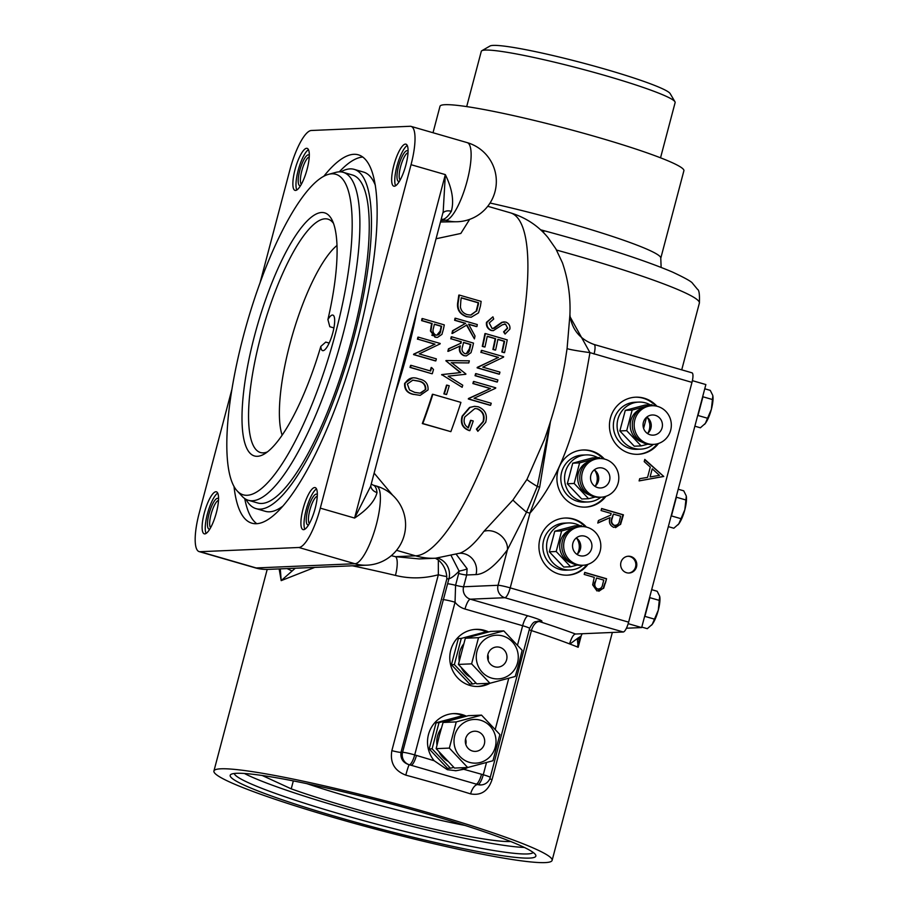 <?xml version="1.0" encoding="UTF-8"?>
<svg xmlns="http://www.w3.org/2000/svg" width="908" height="908" viewBox="0 0 908 908"><rect width="100%" height="100%" fill="white"/><g stroke="black" fill="none" stroke-linecap="round" stroke-linejoin="round"><path stroke-width="1.36" d="M396.535 550.316L415.546 555.821A67.271 64.627 87.6 0 0 435.534 558.227L460.05 553.131A165.801 43.754 -73.9 0 0 483.919 531.328A16.821 13.211 -143.5 0 1 493.203 531.373A16.821 13.211 -143.5 0 1 507.447 549.749A179.5 47.364 106.1 0 1 476.008 574.582L466.689 574.98A10.09 0.863 14.8 0 1 458.688 573.515L459.073 571.075C455.01 575.4 451.628 577.976 448.915 578.793L446.827 578.884L446.759 576.489C446.123 569.759 443.308 564.254 438.326 559.964L435.329 558.227M545.084 862.6A174.904 14.903 -165.2 0 0 552.121 860.375A174.904 14.903 -165.2 0 0 409.394 807.382A174.904 14.903 -165.2 0 0 220.973 768.804A174.904 14.903 -165.2 0 0 213.925 771.017A174.904 14.903 -165.2 0 0 356.651 824.01A174.904 14.903 -165.2 0 0 545.084 862.6M577.897 638.12L580.984 636.19L579.588 638.279A5.051 3.303 -150.2 0 1 577.397 639.55L577.897 638.12L569.929 644.033A174.904 14.903 -165.2 0 0 569.543 643.885C571.575 637.552 573.572 634.261 575.513 634.022L623.263 631.991L504.837 597.714L470.355 599.189L528.013 615.874A10.09 2.667 106.1 0 0 522.645 625.714A10.09 0.863 14.8 0 1 529.602 628.404C534.369 619.358 535.345 622.593 538.115 621.163A10.09 9.693 -92.4 0 1 541.111 621.526L539.534 621.594A184.994 15.765 14.8 0 1 575.513 634.022M446.827 578.884L400.984 752.391A10.09 0.863 14.8 0 1 391.859 750.644C389.861 762.595 394.515 770.767 405.797 775.137A10.09 0.67 -74.9 0 1 409.236 764.763C403.061 762.822 400.303 758.702 400.984 752.391L402.562 752.323A10.09 0.863 14.8 0 1 414.706 754.911L416.454 755.422A10.09 2.667 -73.9 0 1 411.086 765.262L409.236 764.763A184.994 15.765 14.8 0 1 411.086 765.262L476.155 784.092A10.09 2.667 -73.9 0 0 481.524 774.252L483.272 774.751A10.09 2.667 -73.9 0 1 477.903 784.591A10.09 9.693 -92.4 0 0 480.899 784.955L476.155 784.092A184.994 15.765 14.8 0 1 477.801 784.603A10.09 4.551 -72.7 0 0 470.616 793.898C481.07 795.783 488.209 791.038 492.045 779.631A10.09 0.863 14.8 0 1 489.752 778.826M446.759 576.489A10.09 0.863 14.8 0 1 438.337 574.764C423.82 578.668 409.519 578.884 395.445 575.411A174.904 14.903 -165.2 0 0 352.372 565.798M314.758 567.398L281.196 580.632L279.142 568.919M370.748 485.939A10.09 8.274 173.1 0 0 377.024 492.556C374.902 501.057 367.422 509.558 354.585 518.059L445.329 174.608C452.195 188.728 454.193 200.963 451.333 211.314A10.09 7.241 32.5 0 0 442.843 213.062M405.921 164.904A21.86 5.766 -73.9 0 0 405.944 144.168A21.86 5.766 -73.9 0 0 393.811 165.426A21.86 5.766 -73.9 0 0 393.788 186.163A21.86 5.766 -73.9 0 0 405.921 164.904M315.178 508.355A21.86 5.766 -73.9 0 0 315.201 487.619A21.86 5.766 -73.9 0 0 303.056 508.877A21.86 5.766 -73.9 0 0 303.045 529.614A21.86 5.766 -73.9 0 0 315.178 508.355M216.399 512.566A21.86 5.766 -73.9 0 0 216.41 491.818A21.86 5.766 -73.9 0 0 204.277 513.077A21.86 5.766 -73.9 0 0 204.255 533.825A21.86 5.766 -73.9 0 0 216.399 512.566M307.142 169.115A21.86 5.766 -73.9 0 0 307.154 148.367A21.86 5.766 -73.9 0 0 295.021 169.637A21.86 5.766 -73.9 0 0 294.998 190.374A21.86 5.766 -73.9 0 0 307.142 169.115M234.014 486.518A191.724 50.598 -73.9 0 0 251.8 523.156A191.724 50.598 -73.9 0 0 358.217 336.732A191.724 50.598 -73.9 0 0 358.399 154.837A191.724 50.598 -73.9 0 0 323.781 176.311M362.825 157.039A191.724 50.598 -73.9 0 0 339.286 171.85M246.011 499.332A176.583 46.603 -73.9 0 0 256.011 508.616L265.363 511.329A176.583 46.603 -73.9 0 0 282.479 506.392M256.011 508.616A176.583 46.603 -73.9 0 0 354.029 336.913A176.583 46.603 -73.9 0 0 354.188 169.365A176.583 46.603 -73.9 0 0 340.784 171.884M248.293 500.263L257.645 502.964A170.704 45.048 -73.9 0 0 352.395 336.981A170.704 45.048 -73.9 0 0 352.554 175.028L343.201 172.316A170.704 45.048 106.1 0 1 343.042 334.269A170.704 45.048 106.1 0 1 248.293 500.263A170.704 45.048 106.1 0 1 242.061 496.222L237.045 490.774A166.811 44.015 -73.9 0 0 335.733 332.51A166.811 44.015 -73.9 0 0 328.628 174.325A166.811 44.015 -73.9 0 0 243.299 336.459A166.811 44.015 -73.9 0 0 237.045 490.774M333.52 223.402A121.479 32.052 -73.9 0 0 327.958 219.157A121.479 32.052 -73.9 0 0 325.109 218.817A121.479 32.052 -73.9 0 0 260.539 337.277A121.479 32.052 -73.9 0 0 260.426 452.524A121.479 32.052 -73.9 0 0 263.275 452.854A121.479 32.052 -73.9 0 0 267.395 451.9M329.15 343.065L325.745 342.089L320.808 346.436A126.518 33.392 106.1 0 1 264.466 453.921A126.518 33.392 106.1 0 1 254.467 335.983A126.518 33.392 106.1 0 1 332.124 220.133A126.518 33.392 106.1 0 1 327.913 319.571L329.808 326.721L333.917 327.913M490.036 203.017A126.133 10.748 14.8 0 1 660.774 258.224L683.894 170.738A126.133 10.748 -165.2 0 0 580.961 132.523A126.133 10.748 -165.2 0 0 445.079 104.692A126.133 10.748 -165.2 0 0 439.994 106.304L433.014 132.738M660.536 157.822L675.132 102.57A100.255 8.547 -165.2 0 0 674.962 101.764A100.255 8.547 -165.2 0 0 589.213 71.062A100.255 8.547 -165.2 0 0 485.326 50.076A100.255 8.547 -165.2 0 0 481.83 50.735A100.255 8.547 -165.2 0 0 481.285 51.347L466.689 106.599M481.83 50.735L490.002 46.013A93.524 7.968 14.8 0 1 493.271 45.4A93.524 7.968 14.8 0 1 590.189 64.979A93.524 7.968 14.8 0 1 670.183 93.626L674.962 101.764M630.867 556.525A8.41 8.081 87.6 0 0 620.697 563.664A8.41 8.081 87.6 0 0 629.085 573.027A8.41 8.081 87.6 0 0 630.867 556.525M628.62 573.039A8.41 8.081 87.6 0 0 627.905 556.264M586.42 527.083A28.591 27.467 87.6 0 0 573.674 519.047A28.591 27.467 87.6 0 0 565.185 518.025A28.591 27.467 87.6 0 0 539.102 543.302A28.591 27.467 87.6 0 0 559.124 574.128A28.591 27.467 87.6 0 0 567.614 575.161A28.591 27.467 87.6 0 0 588.009 564.322M585.217 526.844A28.591 27.467 87.6 0 0 572.744 519.092A28.591 27.467 87.6 0 0 564.719 518.048M604.399 459.051A28.591 27.467 87.6 0 0 591.653 451.004A28.591 27.467 87.6 0 0 583.152 449.982A28.591 27.467 87.6 0 0 557.081 475.259A28.591 27.467 87.6 0 0 577.102 506.085A28.591 27.467 87.6 0 0 585.592 507.118A28.591 27.467 87.6 0 0 605.976 496.279M603.196 458.801A28.591 27.467 87.6 0 0 590.722 451.049A28.591 27.467 87.6 0 0 582.686 450.005M656.927 406.239A28.591 27.467 87.6 0 0 644.181 398.203A28.591 27.467 87.6 0 0 635.691 397.182A28.591 27.467 87.6 0 0 609.609 422.447A28.591 27.467 87.6 0 0 629.63 453.285A28.591 27.467 87.6 0 0 638.12 454.306A28.591 27.467 87.6 0 0 658.516 443.467M655.735 405.989A28.591 27.467 87.6 0 0 643.25 398.237A28.591 27.467 87.6 0 0 635.225 397.205M466.406 716.196A28.591 27.467 87.6 0 0 462.251 714.619A28.591 27.467 87.6 0 0 453.762 713.586A28.591 27.467 87.6 0 0 429.768 730.724A28.591 27.467 87.6 0 0 434.149 760.722L447.372 769.712L456.032 770.722L463.727 769.28L481.524 774.252M463.693 715.89A28.591 27.467 87.6 0 0 460.39 714.698A28.591 27.467 87.6 0 0 452.831 713.643M488.663 631.957A28.591 27.467 87.6 0 0 484.509 630.368A28.591 27.467 87.6 0 0 476.019 629.346A28.591 27.467 87.6 0 0 449.937 654.623A28.591 27.467 87.6 0 0 469.958 685.449A28.591 27.467 87.6 0 0 478.448 686.471A28.591 27.467 87.6 0 0 490.07 683.236M486.143 631.73A28.591 27.467 87.6 0 0 482.647 630.447A28.591 27.467 87.6 0 0 475.088 629.403M529.5 858.094A158.083 13.472 14.8 0 1 352.747 821.422A158.083 13.472 14.8 0 1 231.041 774.354A158.083 13.472 14.8 0 1 236.557 773.31A158.083 13.472 14.8 0 1 400.371 806.406A158.083 13.472 14.8 0 1 535.595 854.825A158.083 13.472 14.8 0 1 529.5 858.094M234.275 773.491A154.723 13.189 -165.2 0 0 363.563 820.639A154.723 13.189 -165.2 0 0 527.242 853.951A154.723 13.189 -165.2 0 0 533.212 852.464M244.411 773.48A154.723 13.189 -165.2 0 0 382.223 818.732A154.723 13.189 -165.2 0 0 524.404 847.459M450.856 431.663A179.943 47.488 -73.9 0 0 460.912 402.392L432.866 394.276A179.943 47.488 106.1 0 1 422.81 423.537L450.856 431.663L422.311 423.559A178.263 47.046 -73.9 0 0 432.39 394.299L432.866 394.276M485.701 422.334L477.858 431.323L476.893 429.109L483.487 421.618C485.11 415.58 483.169 411.324 477.687 408.85L474.895 408.532L464.805 416.931C463.182 421.698 464.374 425.364 468.369 427.929A179.943 47.488 -73.9 0 0 471.014 420.347L473.25 420.994A179.943 47.488 106.1 0 1 469.879 430.619C462.989 428.19 460.572 423.355 462.626 416.114L470.004 407.454L474.509 406.33L478.244 406.784C485.201 409.644 487.687 414.82 485.701 422.334M477.858 431.323L476.405 429.132L482.999 421.641C484.611 415.58 482.681 411.324 477.211 408.872L477.687 408.85M474.509 406.33L469.527 407.465L462.149 416.125C460.061 423.332 462.467 428.167 469.379 430.642L469.879 430.619M471.014 420.347L470.537 420.37A178.263 47.046 106.1 0 1 467.961 427.725M490.479 388.488L473.352 383.539A179.943 47.488 -73.9 0 0 473.931 381.496L495.745 387.807A179.943 47.488 106.1 0 1 495.62 388.238L474.055 398.272L491.228 403.243A179.943 47.488 106.1 0 1 490.604 405.286L468.789 398.964A179.943 47.488 -73.9 0 0 468.925 398.499L490.479 388.488L468.46 398.521A178.263 47.046 106.1 0 1 468.312 398.987L490.127 405.297A178.263 47.046 -73.9 0 0 490.172 405.161M476.076 373.642L497.89 379.953A179.943 47.488 106.1 0 1 497.346 381.996L475.531 375.685A179.943 47.488 -73.9 0 0 476.076 373.642L475.61 373.665A178.263 47.046 106.1 0 1 475.054 375.696L496.869 382.018A178.263 47.046 -73.9 0 0 496.914 381.871M503.543 357.139L482.761 367.138L499.933 372.11A179.943 47.488 106.1 0 1 499.411 374.141L477.597 367.831A179.943 47.488 -73.9 0 0 477.71 367.365L498.492 357.389L481.365 352.429A179.943 47.488 -73.9 0 0 481.83 350.397L503.645 356.708A179.943 47.488 106.1 0 1 503.543 357.139M498.492 357.389L477.245 367.388A178.263 47.046 106.1 0 1 477.131 367.854L498.946 374.164A178.263 47.046 -73.9 0 0 498.98 374.017M481.365 352.429L498.027 357.411M481.83 350.397L481.365 350.42A178.263 47.046 106.1 0 1 480.888 352.452M504.598 341.26L497.89 339.32A179.943 47.488 106.1 0 1 495.609 350.057L493.373 349.41A179.943 47.488 -73.9 0 0 495.643 338.673L487.256 336.244A179.943 47.488 106.1 0 1 484.986 346.981L482.738 346.334A179.943 47.488 -73.9 0 0 485.428 333.565L507.243 339.887A179.943 47.488 106.1 0 1 504.553 352.644L502.317 351.998A179.943 47.488 -73.9 0 0 504.598 341.26L504.122 341.283A178.263 47.046 106.1 0 1 501.852 352.02L504.088 352.667A178.263 47.046 -73.9 0 0 504.122 352.52M495.643 338.673L495.166 338.695A178.263 47.046 106.1 0 1 492.896 349.432L495.132 350.079M485.428 333.565L484.951 333.588A178.263 47.046 106.1 0 1 482.273 346.357L484.509 347.004M492.091 328.458L494.383 328.265L502.215 322.351L505.756 322.056C508.934 323.396 510.307 325.745 509.876 329.093L505.075 334.053L504.076 331.829L507.674 328.219L505.495 324.111L502.419 324.78L493.316 330.671L491.682 330.478C488.073 328.878 486.506 326.165 486.972 322.317L492.919 316.824L493.702 319.049L489.208 322.964L492.091 328.458L493.055 328.582M507.674 328.219L505.495 324.111L504.451 323.986M492.919 316.824L486.484 322.329C486.018 326.176 487.585 328.889 491.194 330.501L493.316 330.671M507.197 328.242L503.588 331.851L505.075 334.053M504.224 321.852L501.727 322.374L492.828 328.582M446.997 385.128L449.233 385.775A179.943 47.488 106.1 0 1 446.566 394.515L444.33 393.868A179.943 47.488 -73.9 0 0 446.997 385.128L446.52 385.14A178.263 47.046 106.1 0 1 443.864 393.879L446.566 394.515M442.173 374.573L460.753 372.564L445.907 360.839A179.943 47.488 -73.9 0 0 445.987 360.544L469.334 360.828A179.943 47.488 106.1 0 1 468.812 362.928L451.662 362.735L465.906 373.971A179.943 47.488 106.1 0 1 465.827 374.266L448.132 376.15L462.751 385.208A179.943 47.488 106.1 0 1 462.138 387.296L442.094 374.856A179.943 47.488 -73.9 0 0 442.173 374.573L441.708 374.584A178.263 47.046 106.1 0 1 441.629 374.879M462.138 387.296L442.094 374.856M460.753 372.564L441.708 374.584M445.907 360.839L460.288 372.586M451.197 362.757L468.812 362.928M464.862 353.621C467.847 353.711 469.515 352.088 469.856 348.74A179.943 47.488 -73.9 0 0 470.821 344.495L463.545 342.384L462.569 346.527C461.4 349.705 462.172 352.066 464.862 353.621L465.906 353.757M463.511 342.532L470.344 344.518A178.263 47.046 106.1 0 1 469.379 348.763L466.315 353.609M460.935 343.394A179.943 47.488 -73.9 0 0 461.309 341.737L451.242 338.832A179.943 47.488 -73.9 0 0 451.696 336.8L473.511 343.111A179.943 47.488 106.1 0 1 472.489 347.639L471.002 352.69L466.337 355.913L464.363 355.652C460.311 353.734 458.983 350.488 460.367 345.903L448.314 351.317A179.943 47.488 -73.9 0 0 448.927 348.797L460.469 343.417L448.461 348.82A178.263 47.046 106.1 0 1 447.848 351.339L448.37 351.101M451.242 338.832L460.844 341.76A178.263 47.046 106.1 0 1 460.469 343.417M451.696 336.8L451.219 336.811A178.263 47.046 106.1 0 1 450.777 338.843M459.891 345.925C458.506 350.511 459.845 353.757 463.897 355.675L466.337 355.913M425.795 389.328C425.852 384.583 423.355 381.814 418.304 381.031L412.879 380.123L407.34 383.982L409.531 389.941L414.74 392.392L420.018 393.164L425.795 389.328L420.96 393.016M412.641 380.146L417.828 381.042C422.901 381.848 425.398 384.617 425.319 389.339M405.127 383.267C408.328 377.966 412.924 376.536 418.906 378.988C425.307 380.1 428.36 383.732 428.054 389.907L420.188 395.355L414.071 394.424C407.681 393.198 404.707 389.475 405.127 383.267M414.071 394.424L420.188 395.355M606.555 578.725L603.684 588.248L597.01 590.983L592.674 584.865L594.263 577.363L584.196 574.446L584.741 572.415L606.555 578.725L605.375 583.174M596.465 578.146L595.41 581.96C594.15 585.127 594.865 587.453 597.543 588.952L598.417 589.088M594.944 581.983C593.684 585.149 594.4 587.476 597.078 588.974L597.543 588.952C600.506 589.122 602.22 587.555 602.674 584.264L603.775 580.11L596.499 578.01L595.41 581.96M597.078 588.974L598.179 589.11M584.695 572.551L606.079 578.748M604.91 583.197L603.218 588.259L598.849 591.267M639.686 478.698L647.563 477.37L650.287 467.087L644.203 461.616L644.793 459.391L663.759 476.462L639.107 480.911L639.686 478.698M644.691 459.743L663.759 476.462M659.48 475.349L652.228 468.834L650.083 476.938L659.48 475.349M650.083 476.938L652.228 468.834M663.294 476.484L639.119 480.843M477.517 686.493A28.591 27.467 87.6 0 0 488.152 683.338M455.169 770.744A28.591 27.467 87.6 0 0 465.895 767.578M442.9 599.632A10.09 0.863 14.8 0 1 455.044 602.22L414.706 754.911A10.09 2.667 -73.9 0 1 409.338 764.752A10.09 9.693 -92.4 0 1 402.562 752.323L447.587 583.821A10.09 0.863 14.8 0 1 455.578 585.285L455.044 602.22A20.18 19.386 87.6 0 0 464.987 609.03A10.09 2.667 106.1 0 1 470.355 599.189A10.09 9.693 -92.4 0 1 463.579 586.761L498.061 585.285L507.447 549.749L526.492 512.226A16.821 0.636 -139.5 0 1 512.929 500.002L526.981 479.367A16.821 1.169 -150 0 0 537.32 486.484L526.492 512.226A10.09 0.863 -165.2 0 1 529.943 513.168L510.205 587.873A10.09 0.863 -165.2 0 0 498.061 585.285A10.09 9.693 -92.4 0 0 504.837 597.714A10.09 2.667 106.1 0 0 510.205 587.873L628.62 622.15A10.09 2.667 106.1 0 1 623.263 631.991M569.918 314.463L570.179 316.983L589.95 352.622C580.201 409.088 567.75 469.459 529.943 513.168L539.67 487.165L537.32 486.484L550.237 422.299M691.748 372.779A10.09 2.667 106.1 0 1 691.987 372.813A10.09 2.667 106.1 0 1 691.975 382.381L589.95 352.622A31.95 1.498 -173.1 0 1 567.091 348.456L569.906 315.042C570.678 297.052 568.192 279.641 562.438 262.809L555.821 248.792L547.921 237.499C538.149 225.706 525.664 217.489 510.478 212.847L487.744 206.275M594.059 354.052A10.09 2.667 -73.9 0 0 594.07 344.473L691.987 372.813M526.981 479.367L544.482 439.381M391.269 555.673A191.724 16.344 14.8 0 1 395.479 556.672A16.821 4.733 -76.6 0 1 395.445 575.411M510.478 212.847A178.263 47.046 -73.9 0 1 508.253 389.577A178.263 47.046 -73.9 0 1 415.546 555.821L395.479 556.672L419.178 558.919L435.534 558.227M391.859 750.644L438.337 574.764L438.326 559.964M451.31 555.9L459.073 571.075A10.09 1.544 171.2 0 0 467.109 568.714L466.689 574.98L463.579 586.761A10.09 0.863 -165.2 0 1 455.578 585.285L458.688 573.515M456.338 554.436L467.109 568.714M483.919 531.328L512.929 500.002M544.04 440.584C553.324 414.808 560.293 388.84 564.935 362.689L567.091 348.456M550.441 421.664L539.67 487.165M416.454 755.422L434.149 760.722M463.727 769.28A28.591 27.467 87.6 0 0 467.802 767.476M569.543 643.885A174.904 14.903 -165.2 0 0 531.418 630.583A10.09 5.527 108 0 1 539.534 621.594A10.09 9.693 -92.4 0 0 537.411 621.231M647.824 433.275A14.403 13.836 87.6 0 0 647.143 417.305M637.654 454.318A28.591 27.467 87.6 0 0 657.347 443.819M595.285 486.086A14.403 13.836 87.6 0 0 594.604 470.117M585.127 507.129A28.591 27.467 87.6 0 0 604.807 496.631M577.306 554.13A14.403 13.836 87.6 0 0 576.625 538.16M567.148 575.173A28.591 27.467 87.6 0 0 586.829 564.674M598.44 520.534L610.709 515.12L611.152 513.463L601.085 510.546L601.618 508.514L623.433 514.825L620.584 524.415L613.831 527.389C609.79 525.482 608.519 522.236 610.051 517.628L597.782 523.053L598.44 520.534M613.343 514.257L611.788 518.275C610.528 521.476 611.232 523.837 613.91 525.369L614.375 525.346C617.372 525.448 619.086 523.825 619.54 520.466L620.663 516.209L613.388 514.11L612.253 518.252C610.993 521.453 611.697 523.814 614.375 525.346L615.193 525.482M613.91 525.369L614.966 525.505M601.584 508.65L622.967 514.847L620.119 524.438L615.579 527.65M609.529 517.855L597.827 522.838M691.975 382.381L628.62 622.15M440.879 220.485L445.68 220.281A40.361 10.646 -73.9 0 0 466.678 182.644A40.361 10.646 -73.9 0 0 467.177 142.624L411.086 126.394A40.361 10.646 -73.9 0 1 411.04 164.689L320.297 508.139A40.361 10.646 106.1 0 1 298.846 547.49L200.066 551.701A40.361 10.646 106.1 0 1 199.113 551.599A40.361 10.646 106.1 0 1 199.158 513.304L231.846 389.566M259.972 283.114L289.902 169.853A40.361 10.646 -73.9 0 1 311.353 130.491L410.132 126.28A40.361 10.646 -73.9 0 1 411.086 126.394M540.555 229.781L543.801 230.655A16.821 0.624 105 0 1 543.563 232.686M580.269 637.166L578.18 647.279L577.397 639.55M580.984 636.19L582.187 633.739M577.636 645.826A5.051 2.792 172.3 0 0 578.101 645.395L579.588 638.279M611.504 519.478A68.951 18.194 106.1 0 1 612.662 516.754M440.766 330.41A179.943 47.488 -73.9 0 0 441.64 326.267L434.376 324.167L433.491 328.117C432.378 331.238 433.173 333.565 435.885 335.086C438.836 335.245 440.471 333.69 440.766 330.41L436.748 335.234M434.342 324.315L441.174 326.29A178.263 47.046 106.1 0 1 440.301 330.433M422.458 318.731L422.016 318.594A178.263 47.046 106.1 0 1 421.596 320.626L431.663 323.543A178.263 47.046 106.1 0 1 431.323 325.155L430.437 331.023L434.966 337.14L437.02 337.424L435.431 337.129L430.914 331L431.799 325.143A179.943 47.488 -73.9 0 0 432.14 323.52L422.072 320.603A179.943 47.488 -73.9 0 0 422.481 318.572L422.016 318.594M422.481 318.572L444.296 324.894A179.943 47.488 106.1 0 1 443.376 329.332L441.935 334.382L437.486 337.401M435.034 344.143L417.907 339.183A179.943 47.488 -73.9 0 0 418.384 337.152L440.198 343.462A179.943 47.488 106.1 0 1 440.096 343.894L419.201 353.893L436.362 358.864A179.943 47.488 106.1 0 1 435.829 360.896L414.014 354.585A179.943 47.488 -73.9 0 0 414.139 354.12L435.034 344.143L413.673 354.143A178.263 47.046 106.1 0 1 413.549 354.608L435.363 360.919A178.263 47.046 -73.9 0 0 435.397 360.782M417.907 339.183L434.569 344.166M411.029 365.493L410.598 365.368A178.263 47.046 106.1 0 1 410.019 367.411L431.833 373.721L410.484 367.388A179.943 47.488 -73.9 0 0 411.063 365.345L410.598 365.368M411.063 365.345L430.642 371.02A179.943 47.488 -73.9 0 0 431.618 367.524L431.152 367.547A178.263 47.046 106.1 0 1 430.222 370.895M431.618 367.524L433.491 369.499A179.943 47.488 106.1 0 1 432.299 373.699M461.241 297.903L478.096 302.784A178.263 47.046 106.1 0 1 477.869 304.373L476.178 311.126L471.161 314.985M476.677 311.104L478.368 304.35A179.943 47.488 -73.9 0 0 478.607 302.761L461.264 297.745A179.943 47.488 106.1 0 1 460.878 300.332L460.413 306.949C461.128 310.888 463.432 313.453 467.336 314.645L470.594 315.076L476.178 311.126M458.279 302.069A179.943 47.488 -73.9 0 0 459.323 295.066L481.138 301.388A179.943 47.488 106.1 0 1 480.468 305.939L478.539 312.874L471.195 317.233L466.973 316.676C459.936 314.009 457.042 309.14 458.279 302.069L457.78 302.092C456.542 309.14 459.448 314.02 466.485 316.699L471.195 317.233M459.323 295.066L458.812 295.089A178.263 47.046 106.1 0 1 457.78 302.092M474.419 338.9L466.894 324.951L452.422 333.463A179.943 47.488 -73.9 0 0 452.99 330.75L465.634 323.305L455.101 320.263A179.943 47.488 -73.9 0 0 455.487 318.231L477.302 324.553A179.943 47.488 106.1 0 1 476.916 326.574L468.607 324.167L475.032 336.005A179.943 47.488 106.1 0 1 474.419 338.9L466.417 324.973M452.422 333.463L451.946 333.474A178.263 47.046 106.1 0 0 452.524 330.773L452.99 330.75M465.634 323.305L452.524 330.773M455.487 318.231L455.01 318.254A178.263 47.046 106.1 0 1 454.624 320.286L465.146 323.327M468.71 324.36L476.439 326.596M418.35 337.299L417.918 337.174A178.263 47.046 106.1 0 1 417.442 339.206M469.652 219.373L460.821 233.458L436.044 238.77M374.13 473.113L392.71 495.303M412.334 378L404.65 383.289C404.196 389.464 407.181 393.175 413.594 394.447M497.856 339.467L504.122 341.283M487.233 336.391L495.166 338.695M473.885 381.644L473.454 381.519A178.263 47.046 106.1 0 1 472.886 383.551L490.014 388.511M440.482 221.983L457.677 221.722A40.361 40.361 0 0 0 467.177 142.624M295.259 568.226L281.196 580.632L280.3 568.862M292.036 570.973L287.064 568.578M411.04 164.689L445.329 174.608L443.195 211.723L370.634 486.336L354.585 518.059L320.297 508.139M320.808 346.436A18.501 4.88 -73.9 0 0 322.578 350.624A18.501 4.88 -73.9 0 0 332.419 334.212A18.501 4.88 -73.9 0 0 332.873 315.087A18.501 4.88 -73.9 0 0 327.913 319.571M328.628 174.325L335.778 172.395A170.704 45.048 106.1 0 1 343.201 172.316M375.379 185.391A176.583 46.603 -73.9 0 0 363.541 172.077L354.188 169.365M244.729 498.56A191.724 50.598 -73.9 0 0 256.726 523.655M399.35 181.373A15.981 4.211 106.1 0 1 398.918 181.452A15.981 4.211 106.1 0 1 398.555 166.255A15.981 4.211 106.1 0 1 407.045 150.671A15.981 4.211 106.1 0 1 408.089 151.193M408.021 152.76A14.29 3.768 -73.9 0 0 400.916 165.472A14.29 3.768 -73.9 0 0 400.133 180.011M407.249 145.462A21.86 5.766 -73.9 0 0 397.432 164.462A21.86 5.766 -73.9 0 0 395.593 185.765M308.606 524.824A15.981 4.211 106.1 0 1 308.164 524.903A15.981 4.211 106.1 0 1 307.812 509.706A15.981 4.211 106.1 0 1 316.302 494.122A15.981 4.211 106.1 0 1 317.346 494.644M317.278 496.211A14.29 3.768 -73.9 0 0 310.173 508.923A14.29 3.768 -73.9 0 0 309.39 523.462M316.506 488.913A21.86 5.766 -73.9 0 0 306.688 507.913A21.86 5.766 -73.9 0 0 304.85 529.216M300.571 185.584A15.981 4.211 106.1 0 1 300.128 185.663A15.981 4.211 106.1 0 1 299.765 170.466A15.981 4.211 106.1 0 1 308.266 154.882A15.981 4.211 106.1 0 1 309.299 155.404M309.242 156.971A14.29 3.768 -73.9 0 0 302.137 169.683A14.29 3.768 -73.9 0 0 301.354 184.222M308.47 149.672A21.86 5.766 -73.9 0 0 298.653 168.672A21.86 5.766 -73.9 0 0 296.803 189.976M209.827 529.035A15.981 4.211 106.1 0 1 209.385 529.114A15.981 4.211 106.1 0 1 209.022 513.917A15.981 4.211 106.1 0 1 217.523 498.333A15.981 4.211 106.1 0 1 218.556 498.855M218.499 500.421A14.29 3.768 -73.9 0 0 211.394 513.134A14.29 3.768 -73.9 0 0 210.611 527.661M217.727 493.123A21.86 5.766 -73.9 0 0 207.909 512.123A21.86 5.766 -73.9 0 0 206.059 533.427M488.322 657.54A18.501 17.774 -92.4 0 1 487.585 657.449M477.018 651.195A21.86 21.009 -92.4 0 1 502.839 635.997A21.86 21.009 -92.4 0 1 517.526 662.919A21.86 21.009 -92.4 0 1 491.705 678.117A21.86 21.009 -92.4 0 1 477.018 651.195M518.967 663.373L522.157 650.298L503.792 630.89L478.516 637.666L471.604 663.85L489.957 683.259L515.233 676.483L518.967 663.373M487.925 654.35A10.09 9.693 87.6 0 0 497.697 667.142A10.09 9.693 87.6 0 0 506.619 659.764A10.09 9.693 87.6 0 0 496.846 646.973A10.09 9.693 87.6 0 0 487.925 654.35M489.957 683.259L476.768 683.826L458.415 664.418L465.339 638.233L490.604 631.446L503.792 630.89M471.604 663.85L458.415 664.418M478.516 637.666L465.339 638.233M488.073 660.207A10.09 9.693 87.6 0 0 487.834 654.702M459.244 660.831A21.86 21.009 -92.4 0 1 459.777 651.933A21.86 21.009 -92.4 0 1 463.591 644.124M476.064 683.122L472.716 683.996L454.363 664.588L461.287 638.403L486.552 631.616M472.716 683.996L469.776 684.121L451.424 664.713L454.363 664.588M461.287 638.403L458.347 638.528L451.424 664.713M470.049 676.993A21.86 21.009 -92.4 0 1 461.309 667.63M495.269 747.159A21.86 21.009 -92.4 0 1 469.447 762.357A21.86 21.009 -92.4 0 1 454.76 735.435A21.86 21.009 -92.4 0 1 480.582 720.237A21.86 21.009 -92.4 0 1 495.269 747.159M481.535 715.129L456.259 721.905L449.346 748.101L467.699 767.51L492.976 760.722L499.888 734.538L481.535 715.129L468.346 715.686L443.081 722.473L439.347 735.582L436.158 748.657L454.511 768.066L467.699 767.51M484.361 744.004A10.09 9.693 87.6 0 0 474.589 731.224A10.09 9.693 87.6 0 0 465.668 738.59A10.09 9.693 87.6 0 0 475.44 751.381A10.09 9.693 87.6 0 0 484.361 744.004M465.815 744.447A10.09 9.693 87.6 0 0 465.577 738.953M456.259 721.905L443.081 722.473M449.346 748.101L436.158 748.657M447.792 761.233A21.86 21.009 -92.4 0 1 439.052 751.881M436.986 745.082A21.86 21.009 -92.4 0 1 437.52 736.172A21.86 21.009 -92.4 0 1 441.333 728.364M432.106 748.828L439.018 722.643L464.294 715.867L461.366 715.992L436.09 722.768L429.166 748.952L447.519 768.361L450.459 768.236L432.106 748.828L429.166 748.952M453.807 767.362L450.459 768.236M439.018 722.643L436.09 722.768M643.363 427.577A10.09 9.693 87.6 0 0 653.181 435.148A10.09 9.693 87.6 0 0 662.125 422.549A10.09 9.693 87.6 0 0 652.319 414.979A10.09 9.693 87.6 0 0 643.363 427.577M647.506 433.536A10.09 9.693 87.6 0 0 646.802 417.067M670.728 420.245A19.34 18.58 87.6 0 0 651.921 405.74A19.34 18.58 87.6 0 0 634.771 429.893A19.34 18.58 87.6 0 0 653.567 444.387A19.34 18.58 87.6 0 0 670.728 420.245M651.921 405.74L650.06 405.819A19.34 18.58 87.6 0 0 632.91 429.972A19.34 18.58 87.6 0 0 651.706 444.466L653.567 444.387M640.628 408.986A17.661 16.968 87.6 0 0 630.742 429.711A17.661 16.968 87.6 0 0 642.035 442.117M632.138 410.076L652.001 404.752L645.134 405.047L625.283 410.371L619.846 430.948L634.261 446.203L641.127 445.907L626.702 430.653L632.138 410.076L625.283 410.371M650.241 404.832A23.54 22.621 87.6 0 0 638.699 402.096A23.54 22.621 87.6 0 0 617.815 431.493A23.54 22.621 87.6 0 0 640.707 449.142A23.54 22.621 87.6 0 0 653.42 444.398M638.699 402.096L634.976 402.255A23.54 22.621 87.6 0 0 614.08 431.652A23.54 22.621 87.6 0 0 636.973 449.301L640.707 449.142M647.801 444.205L641.127 445.907M626.702 430.653L619.846 430.948M590.836 480.389A10.09 9.693 87.6 0 0 600.642 487.959A10.09 9.693 87.6 0 0 609.597 475.361A10.09 9.693 87.6 0 0 599.791 467.79A10.09 9.693 87.6 0 0 590.836 480.389M594.978 486.348A10.09 9.693 87.6 0 0 594.275 469.879M618.2 473.045A19.34 18.58 87.6 0 0 599.394 458.551A19.34 18.58 87.6 0 0 582.232 482.704A19.34 18.58 87.6 0 0 601.039 497.198A19.34 18.58 87.6 0 0 618.2 473.045M599.394 458.551L597.532 458.631A19.34 18.58 87.6 0 0 580.371 482.784A19.34 18.58 87.6 0 0 599.178 497.278L601.039 497.198M588.089 461.797A17.661 16.968 87.6 0 0 578.214 482.523A17.661 16.968 87.6 0 0 589.508 494.928M579.61 462.887L599.473 457.564L592.606 457.859L572.744 463.182L567.307 483.76L581.733 499.003L588.6 498.719L574.174 483.465L579.61 462.887L572.744 463.182M597.714 457.632A23.54 22.621 87.6 0 0 586.171 454.908A23.54 22.621 87.6 0 0 565.287 484.305A23.54 22.621 87.6 0 0 588.168 501.954A23.54 22.621 87.6 0 0 600.88 497.209M586.171 454.908L582.437 455.067A23.54 22.621 87.6 0 0 561.553 484.463A23.54 22.621 87.6 0 0 584.446 502.113L588.168 501.954M595.273 497.016L588.6 498.719M574.174 483.465L567.307 483.76M572.857 548.432A10.09 9.693 87.6 0 0 582.664 556.002A10.09 9.693 87.6 0 0 591.619 543.404A10.09 9.693 87.6 0 0 581.812 535.834A10.09 9.693 87.6 0 0 572.857 548.432M577 554.391A10.09 9.693 87.6 0 0 576.296 537.922M600.222 541.089A19.34 18.58 87.6 0 0 581.415 526.595A19.34 18.58 87.6 0 0 564.254 550.736A19.34 18.58 87.6 0 0 583.061 565.241A19.34 18.58 87.6 0 0 600.222 541.089M581.415 526.595L579.554 526.674A19.34 18.58 87.6 0 0 562.393 550.816A19.34 18.58 87.6 0 0 581.199 565.321L583.061 565.241M570.111 529.841A17.661 16.968 87.6 0 0 560.236 550.554A17.661 16.968 87.6 0 0 571.529 562.971M561.632 530.93L581.495 525.607L574.628 525.891L554.765 531.225L549.329 551.803L563.755 567.046L570.621 566.762L556.195 551.508L561.632 530.93L554.765 531.225M579.735 525.675A23.54 22.621 87.6 0 0 568.192 522.951A23.54 22.621 87.6 0 0 547.308 552.348A23.54 22.621 87.6 0 0 570.19 569.997A23.54 22.621 87.6 0 0 582.902 565.241M568.192 522.951L564.458 523.11A23.54 22.621 87.6 0 0 543.574 552.507A23.54 22.621 87.6 0 0 566.467 570.156L570.19 569.997M577.295 565.06L570.621 566.762M556.195 551.508L549.329 551.803M510.693 841.5A134.373 11.452 14.8 0 1 348.49 807.076A134.373 11.452 14.8 0 1 291.23 788.848L293.329 780.903M465.112 825.463A134.373 11.452 14.8 0 1 351.055 797.36A134.373 11.452 14.8 0 1 306.836 783.649M291.23 788.848L262.208 775.489M372.677 816.178A160.602 13.688 -165.2 0 0 391.779 821.229M282.116 435.136A105.691 27.887 106.1 0 1 292.331 335.302A105.691 27.887 106.1 0 1 337.016 245.444M692.384 380.656L705.868 384.561L641.661 627.564L626.418 628.222M643.613 428.394L646.541 417.294M641.661 627.564L628.188 623.671M648.891 420.631A16.821 4.438 -73.9 0 0 649.526 422.912M704.574 424.342A16.821 4.438 -73.9 0 0 704.619 424.297A16.821 4.438 -73.9 0 0 705.334 423.423L700.374 427.793L694.87 426.192M711.373 409.292L705.334 423.423A16.821 4.438 106.1 0 0 711.373 409.292A16.821 4.438 -73.9 0 0 712.848 395.843A16.821 4.438 -73.9 0 0 712.837 395.809L711.373 409.292M704.756 388.783L710.26 390.383L712.746 395.355M697.537 416.102L697.991 415.489L707.502 418.236M697.991 415.489L702.94 396.785L712.451 399.531M702.94 396.785L702.792 396.194M701.668 400.439A16.821 4.438 106.1 0 1 700.465 406.137A16.821 4.438 106.1 0 1 698.661 411.857M622.298 517.367A16.821 4.438 -73.9 0 0 622.241 519.342M677.992 524.824L678.072 524.745A16.821 4.438 -73.9 0 0 678.072 524.745A16.821 4.438 -73.9 0 0 678.798 523.859L673.838 528.24L668.333 526.64M684.836 509.729L678.798 523.859A16.821 4.438 106.1 0 0 684.836 509.729A16.821 4.438 -73.9 0 0 686.312 496.29A16.821 4.438 -73.9 0 0 686.3 496.256L684.836 509.729M678.208 489.23L683.724 490.819L686.21 495.802M671.001 516.538L671.455 515.926L680.966 518.684M671.455 515.926L676.392 497.221L685.915 499.979M676.392 497.221L676.256 496.642M675.132 500.887A16.821 4.438 106.1 0 1 673.929 506.573A16.821 4.438 106.1 0 1 672.113 512.294M651.501 625.226A16.821 4.438 -73.9 0 0 651.535 625.181A16.821 4.438 -73.9 0 0 652.262 624.307L647.302 628.677L641.786 627.087M651.672 589.667L657.188 591.267L659.673 596.25L658.289 610.176L652.262 624.307A16.821 4.438 106.1 0 0 658.289 610.176A16.821 4.438 -73.9 0 0 659.775 596.738A16.821 4.438 -73.9 0 0 659.764 596.692M644.453 616.986L644.918 616.373L654.43 619.131M644.918 616.373L649.856 597.668L659.378 600.415M649.856 597.668L649.719 597.078M648.596 601.323A16.821 4.438 106.1 0 1 647.381 607.021A16.821 4.438 106.1 0 1 645.577 612.741M459.539 553.29L459.709 553.278A16.821 16.162 -92.4 0 1 464.703 553.88A16.821 16.162 -92.4 0 1 476.008 574.582M543.801 230.655C600.563 245.977 643.432 259.767 672.408 272.025C685.086 277.962 691.805 281.741 692.577 283.353L697.56 289.38C699.126 290.015 699.739 294.589 699.376 303.079A174.904 14.903 -165.2 0 0 556.547 250.063M581.177 635.94L578.18 647.279A174.904 14.903 -165.2 0 0 569.929 644.033M529.228 629.823A10.09 0.863 -165.2 0 0 531.418 630.583L492.045 779.631M470.616 793.898A174.904 14.903 -165.2 0 0 405.797 775.137M199.113 551.599L255.216 567.829A40.361 10.646 -73.9 0 0 256.158 567.943L354.937 563.732A40.361 10.646 -73.9 0 0 376.4 524.37A40.361 10.646 -73.9 0 0 376.434 486.075L373.324 485.178A40.361 10.646 106.1 0 1 377.024 492.556M465.384 740.099L465.498 740.099A10.09 9.693 87.6 0 0 465.679 739.282M465.327 740.724L465.872 740.077M451.333 211.314A40.361 10.646 106.1 0 1 442.571 219.373L445.68 220.281A40.361 38.783 87.6 0 0 457.677 221.722M298.846 547.49L354.937 563.732A40.361 38.783 87.6 0 0 366.934 565.173A40.361 40.361 0 0 0 376.434 486.075M486.506 762.504L483.272 774.751A10.09 0.863 14.8 0 1 490.229 777.452L529.602 628.404M541.111 621.526A20.18 1.725 -165.2 0 0 528.013 615.874M517.503 645.157L522.645 625.714L464.987 609.03M437.656 558.102A16.821 16.162 -92.4 0 1 448.915 578.793L447.587 583.821M495.246 729.396L508.764 678.265M416.84 311.478A178.263 47.046 106.1 0 1 395.275 393.085M200.066 551.701L256.158 567.943A40.361 38.783 87.6 0 0 268.155 569.384A40.361 40.361 0 0 1 255.216 567.829M441.152 219.441L442.571 219.373A10.09 9.693 87.6 0 0 441.243 219.1M432.753 335.642L431.754 335.086M699.376 303.079L681.726 369.84M612.344 632.456L552.121 860.375M480.899 784.955A10.09 10.09 0 0 0 490.229 777.452M570.179 316.983C572.63 330.41 580.598 339.569 594.07 344.473M544.028 440.618L544.278 439.937M564.81 363.438L564.935 362.689M661.138 267.383L660.774 258.224M366.934 565.173L268.155 569.384M373.324 485.178L371.224 484.123M267.19 569.418L213.925 771.017"/></g></svg>
